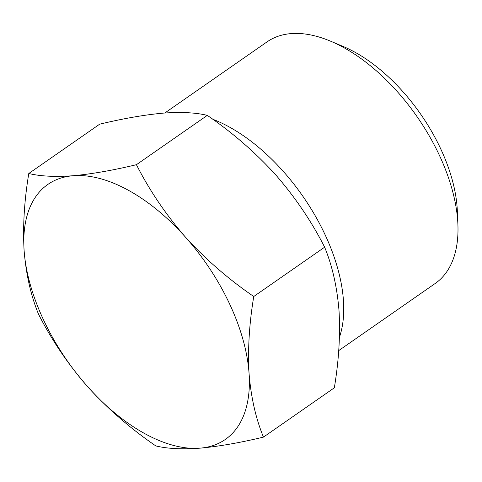 <?xml version="1.0" encoding="UTF-8"?>
<svg xmlns="http://www.w3.org/2000/svg" width="482" height="482" viewBox="0 0 482 482"><rect width="100%" height="100%" fill="white"/><g stroke="black" fill="none" stroke-linecap="round" stroke-linejoin="round"><path stroke-width="0.72" d="M28.793 173.496L99.672 124.181C123.241 118.524 144.365 114.843 163.03 113.143C181.142 111.836 195.897 112.583 207.302 115.379C232.553 132.658 255.291 152.414 275.511 174.641C295.177 197.234 311.553 221.413 324.639 247.188C332.315 265.907 337.111 287.127 339.027 310.854C340.4 334.942 338.84 360.59 334.339 387.799L263.455 437.114C255.779 418.394 250.983 397.174 249.061 373.448C247.688 349.36 249.254 323.711 253.755 296.502C228.504 279.217 205.772 259.467 185.546 237.234C165.886 214.647 149.51 190.462 136.424 164.693C112.854 170.357 91.731 174.038 73.065 175.737C54.96 177.039 40.199 176.298 28.793 173.496C24.281 200.699 22.72 226.347 24.1 250.441C26.022 274.15 30.818 295.37 38.494 314.113C51.556 339.87 67.932 364.055 87.616 386.654C107.829 408.863 130.568 428.618 155.825 445.916C167.23 448.718 181.991 449.465 200.096 448.152C218.774 446.453 239.891 442.771 263.455 437.114M338.713 350.613L435.204 283.476A147.179 80.374 -124.8 0 0 457.9 224.353L457.334 210.851A132.134 72.161 -124.8 0 0 342.883 46.344L330.417 41.121A147.179 80.374 -124.8 0 0 267.088 41.844L164.814 113.005M457.9 224.353A147.179 80.374 -124.8 0 0 330.417 41.121M339.424 337.328A147.179 80.374 -124.8 0 0 212.761 119.247M324.639 247.188L253.755 296.502M207.302 115.379L136.424 164.693M200.096 448.152A155.361 84.844 -124.8 0 0 249.061 373.448A155.361 84.844 -124.8 0 0 185.546 237.234A155.361 84.844 -124.8 0 0 73.065 175.737A155.361 84.844 -124.8 0 0 24.1 250.441A155.361 84.844 -124.8 0 0 87.616 386.654A155.361 84.844 -124.8 0 0 200.096 448.152"/></g></svg>
